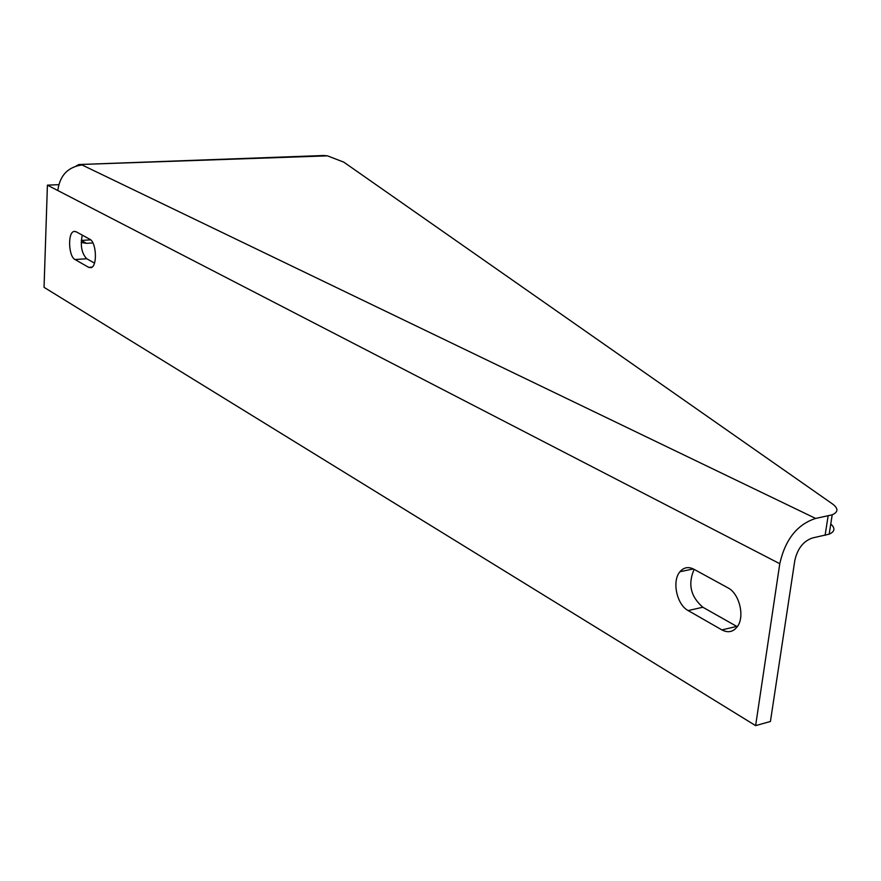<?xml version="1.0" encoding="UTF-8"?>
<svg xmlns="http://www.w3.org/2000/svg" width="881" height="881" viewBox="0 0 881 881"><rect width="100%" height="100%" fill="white"/><g stroke="black" fill="none" stroke-linecap="round" stroke-linejoin="round"><path stroke-width="1.32" d="M90.677 239.863L81.272 240.436L86.481 243.332L92.901 242.936M81.184 242.44L86.481 243.332M830.761 524.008C835.43 528.215 834.902 531.606 829.175 534.161L812.634 537.928C803.461 540.978 797.525 548.5 794.816 560.492L770.423 721.484L755.623 725.625L779.784 563.719C785.235 539.524 797.184 524.426 815.63 518.435L832.204 514.812C838.382 512.059 838.481 508.436 832.501 503.954L343.832 162.17L327.479 155.849L323.756 155.508L80.556 164.483M88.684 267.361L91.106 267.659C97.549 266.26 96.447 242.11 89.796 239.236L76.074 231.736L73.894 231.461C67.551 232.694 68.531 256.525 75.028 259.532L88.684 267.361L92.076 267.119M94.487 263.111L86.756 258.75C81.658 253.453 80.16 245.579 82.274 235.128M737.287 626.71L702.84 607.24C690.616 596.591 687.72 583.971 694.129 569.368M721.924 629.915C728.169 633.142 733.355 631.963 737.507 626.391C744.996 616.26 739.247 593.353 727.893 587.814L693.754 569.159C688.358 566.472 683.755 567.331 679.945 571.736C671.751 580.964 676.718 604.663 688.127 610.555L721.924 629.915L736.725 626.402M76.273 165.925L78.761 164.549L327.479 155.849M58.686 184.669L47.409 185.153L57.816 190.538C59.787 175.506 67.859 166.983 82.032 164.956L815.63 518.435M47.409 185.153L44.05 287.338L755.623 725.625M825.101 535.351L828.118 515.958M86.756 258.75L75.028 259.532M702.84 607.24L688.127 610.555M57.816 190.538L779.784 563.719M829.175 534.161L832.204 514.812M73.894 231.461L75.105 231.384M679.945 571.736L693.314 568.939"/></g></svg>
